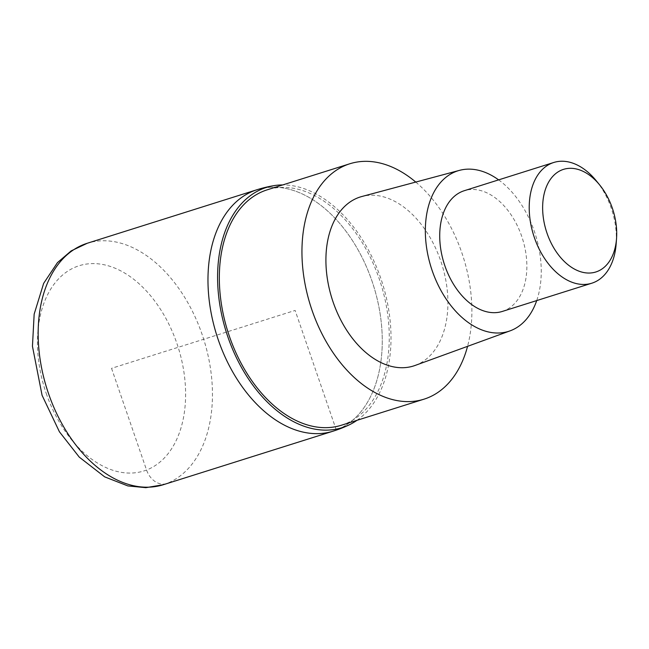 <?xml version="1.0" encoding="UTF-8"?>
<svg xmlns="http://www.w3.org/2000/svg" width="649" height="649" viewBox="0 0 649 649"><rect width="100%" height="100%" fill="white"/><g stroke="black" fill="none" stroke-linecap="round" stroke-linejoin="round"><path stroke-width="0.49" stroke-dasharray="3.25 2.43" d="M257.045 189.711A126.579 82.204 -107.5 0 1 371.926 280.871A126.579 82.204 -107.5 0 1 333.197 431.139A126.579 82.204 -107.5 0 0 371.926 280.871A126.579 82.204 -107.5 0 0 257.045 189.711M356.982 420.317A125.938 81.79 72.5 0 0 380.72 278.129A125.938 81.79 72.5 0 0 282.737 184.924M341.423 425.225A123.415 80.151 72.5 0 0 379.186 278.721A123.415 80.151 72.5 0 0 267.177 189.833M415.758 182.069A123.415 80.151 -107.5 0 1 461.796 252.664A123.415 80.151 -107.5 0 1 467.564 346.339M415.117 365.444A88.605 57.542 72.5 0 0 440.679 260.784A88.605 57.542 72.5 0 0 361.834 196.517M498.627 179.878A84.175 54.67 -107.5 0 1 534.37 231.425A84.175 54.67 -107.5 0 1 536.707 300.592M502.334 311.431A63.286 41.106 72.5 0 0 521.699 236.301A63.286 41.106 72.5 0 0 464.254 190.717M596.366 180.893A63.286 41.106 -107.5 0 1 611.196 208.069A63.286 41.106 -107.5 0 1 616.169 243.683M111.539 368.332L146.552 470.014A18.983 14.424 -111 0 0 166.501 483.61L336.312 430.052L295.125 310.425L111.539 368.332M163.386 484.698A126.579 82.204 72.5 0 0 202.115 334.438A126.579 82.204 72.5 0 0 87.234 243.27M46.249 393.448A107.588 69.873 72.5 0 0 146.552 470.014A107.588 69.873 72.5 0 0 176.82 343.207A107.588 69.873 72.5 0 0 76.525 266.65A107.588 69.873 72.5 0 0 46.249 393.448"/><path stroke-width="0.97" d="M282.737 184.924A125.938 81.79 72.5 0 0 273.253 185.752A126.579 126.579 0 0 0 257.045 189.711A126.579 82.204 -107.5 0 0 218.315 339.979A126.579 82.204 -107.5 0 0 333.197 431.139A126.579 82.204 -107.5 0 1 218.315 339.979A126.579 82.204 -107.5 0 1 257.045 189.711L87.234 243.27A126.579 82.204 72.5 0 0 48.505 393.537A126.579 82.204 72.5 0 0 163.386 484.698L145.863 487.675L127.869 485.923L104.692 476.869L79.251 457.107L59.416 431.772L42.071 395.29L32.45 346.274L34.162 314.14L43.653 283.362L57.445 262.642L71.179 250.887L87.234 243.27M273.253 185.752A125.938 81.79 72.5 0 0 227.88 336.936A125.938 81.79 72.5 0 0 348.74 425.087A125.938 81.79 72.5 0 0 356.982 420.317M349.795 163.775L267.177 189.833A123.415 80.151 72.5 0 0 229.413 336.344A123.415 80.151 72.5 0 0 341.423 425.225L424.032 399.167A123.415 80.151 -107.5 0 1 312.031 310.287A123.415 80.151 -107.5 0 1 349.795 163.775A123.415 80.151 -107.5 0 1 415.758 182.069M467.564 346.339A123.415 80.151 -107.5 0 1 424.032 399.167M459.468 170.363L361.834 196.517A88.605 57.542 72.5 0 0 333.148 302.158A88.605 57.542 72.5 0 0 415.117 365.444L510.09 330.852A84.175 54.67 -107.5 0 1 432.218 270.73A84.175 54.67 -107.5 0 1 459.468 170.363A84.175 54.67 -107.5 0 1 498.627 179.878M536.707 300.592A84.175 54.67 -107.5 0 1 510.09 330.852M553.751 162.485L464.254 190.717A63.286 41.106 72.5 0 0 444.889 265.847A63.286 41.106 72.5 0 0 502.334 311.431L591.831 283.199A63.286 41.106 -107.5 0 1 534.387 237.623A63.286 41.106 -107.5 0 1 553.751 162.485A63.286 41.106 -107.5 0 1 596.366 180.893L599.717 185.014A53.794 34.941 -107.5 0 1 612.315 208.118A53.794 34.941 -107.5 0 1 616.55 238.386A53.794 34.941 -107.5 0 1 586.988 272.978A53.794 34.941 -107.5 0 1 547.034 233.234A53.794 34.941 -107.5 0 1 554.546 174.605A53.794 34.941 -107.5 0 1 599.717 185.014M616.55 238.386L616.169 243.683A63.286 41.106 -107.5 0 1 591.831 283.199M348.74 425.087A126.579 126.579 0 0 1 333.197 431.139L163.386 484.698"/></g></svg>
